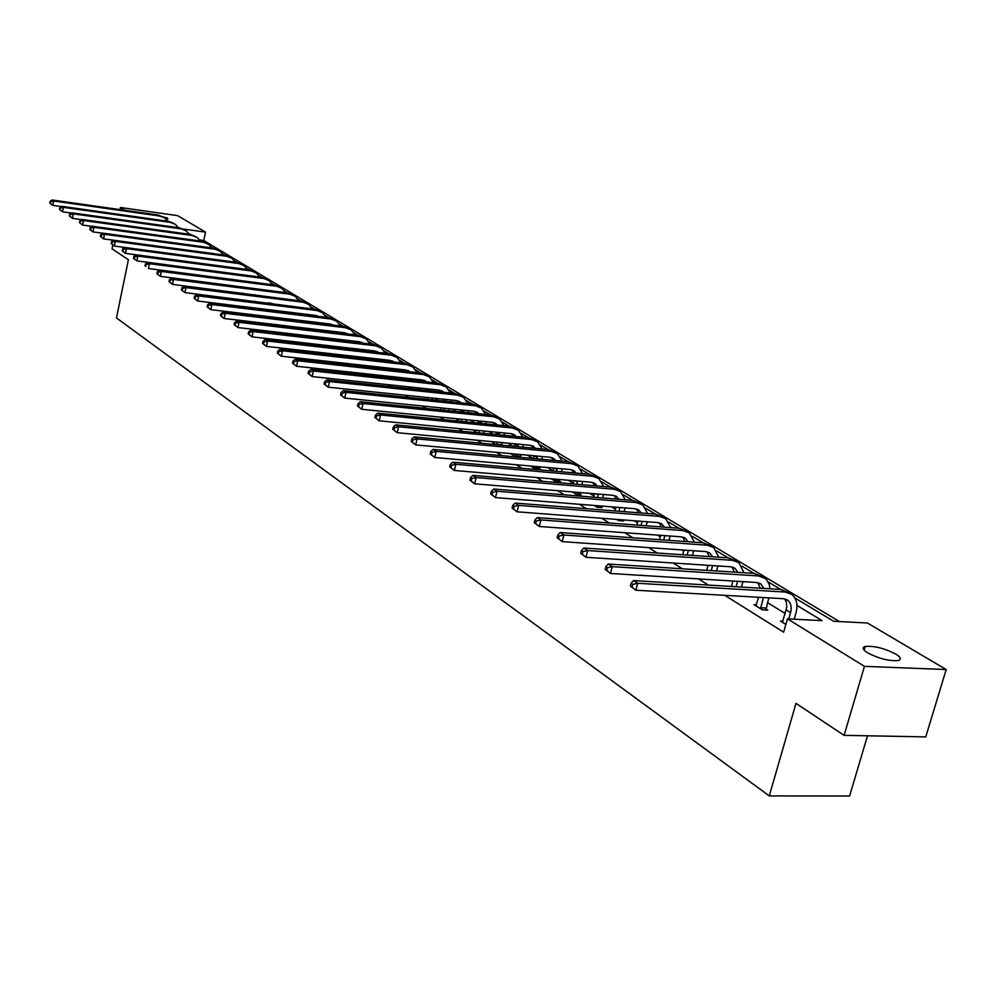 <?xml version="1.0" encoding="UTF-8"?>
<svg xmlns="http://www.w3.org/2000/svg" width="996" height="996" viewBox="0 0 996 996"><rect width="100%" height="100%" fill="white"/><g stroke="black" fill="none" stroke-linecap="round" stroke-linejoin="round"><path stroke-width="1.49" d="M867.628 652.841C862.735 649.691 861.913 647.574 865.163 646.479C873.978 645.657 884.162 648.184 895.728 654.048C900.807 657.248 901.654 659.414 898.268 660.535C889.291 661.282 879.07 658.717 867.628 652.841M148.143 213.592L167.179 217.85L167.938 218.921L166.232 219.307M867.504 735.795L849.588 796.016L769.286 795.916L116.457 317.923L128.397 259.732L112.013 248.838L112.797 244.991M119.981 209.596L120.416 207.492L177.612 215.634L205.55 232.13L183.152 229.018M839.416 621.554L203.769 240.522L205.55 232.13M794.908 597.986L833.59 621.255L867.379 622.998L946.2 669.549L864.441 666.349L787.438 618.852L822.136 620.657L796.949 605.419M864.441 666.349L844.098 735.347L925.745 736.891L946.2 669.549M756.437 604.809L754.022 604.672L762.413 609.888L767.816 610.175L765.924 609.004M622.114 520.012L623.683 520.983L618.553 520.597L616.673 519.414M579.66 493.742L581.141 494.663L576.111 494.24L572.364 491.912M539.571 468.929L540.977 469.801L536.035 469.365L530.631 466.016M493.892 442.349L492.236 442.187L496.17 444.627M458.534 418.93L458.197 420.275L456.641 420.088L458.26 421.096M259.084 295.364L259.744 295.775M255.499 295.239L254.59 294.679M785.197 613.499L767.468 602.617M742.244 587.117L741.559 586.694M707.895 566.014L706.562 565.205M683.717 551.162L681.687 549.917M660.273 536.769L657.584 535.113M637.527 522.788L634.228 520.759M615.453 509.23L611.569 506.852M594.027 496.07L589.595 493.344M573.21 483.284L568.268 480.246M552.979 470.847L547.563 467.522M532.785 458.446L527.444 455.16M512.84 446.196L507.885 443.145M493.456 434.293L488.874 431.48M474.619 422.715L470.386 420.113M456.293 411.46L452.396 409.07M438.464 400.504L434.891 398.313M421.109 389.847L417.847 387.842M404.214 379.464L401.239 377.633M387.768 369.354L385.054 367.698M371.732 359.506L369.528 358.162M356.107 349.907L354.676 349.036M340.869 340.557L340.184 340.134M229.454 285.13L230.176 285.591M242.215 293.123L243.111 293.696M255.275 301.302L256.37 301.987M268.659 309.681L269.941 310.491M282.354 318.272L283.848 319.193M296.397 327.062L298.103 328.12M310.789 336.063L312.707 337.271M325.53 345.301L327.696 346.658M340.657 354.775L343.06 356.282M356.182 364.499L358.846 366.167M372.106 374.471L375.031 376.301M388.452 384.705L391.665 386.722M405.235 395.213L408.746 397.416M422.478 406.007L426.3 408.41M440.195 417.112L444.353 419.714M458.409 428.517L462.916 431.343M477.134 440.244L482.014 443.307M496.406 452.309L501.673 455.608M516.239 464.734L521.916 468.282M536.657 477.52L542.77 481.342M557.698 490.704L564.259 494.8M579.386 504.275L586.42 508.682M601.733 518.281L609.278 523M624.791 532.711L632.858 537.765M648.595 547.613L657.223 553.029M673.159 563.001L682.397 568.791M698.545 578.9L708.417 585.088M724.789 595.334L783.64 632.186L787.438 618.852M242.451 287.147L241.717 286.686M272.045 303.382L267.762 302.846M441.066 409.63L440.083 409.817M475.814 431.144L474.208 430.994L476.947 432.7M512.467 453.84L510.774 453.69L515.965 456.915M559.329 481.168L560.773 482.052L555.78 481.628L551.186 478.777M600.576 506.678L602.107 507.624L597.027 507.225L594.176 505.458M645.035 534.192L639.868 533.819M782.993 621.23L780.49 621.106L785.844 624.43M844.098 735.347L795.978 703.375L769.286 795.916M124.973 210.305L120.416 207.492M188.779 233.5L190.311 234.421M199.872 240.173L201.541 241.181M211.202 246.996L213.02 248.091M222.78 253.955L224.76 255.138M234.608 261.064L236.749 262.346M246.697 268.335L249 269.717M259.06 275.768L261.537 277.262M271.696 283.362L274.361 284.968M284.619 291.143L287.483 292.861M297.841 299.086L300.904 300.929M311.375 307.229L314.649 309.196M325.231 315.558L328.717 317.649M339.424 324.098L343.122 326.327M353.954 332.826L357.888 335.204M368.831 341.777L373.027 344.305M384.095 350.953L388.54 353.63M399.732 360.353L404.451 363.191M415.768 370.002L420.76 373.002M432.214 379.887L437.505 383.074M449.096 390.046L454.699 393.408M466.414 400.454L472.353 404.027M484.205 411.161L490.48 414.921M502.482 422.142L509.105 426.126M521.257 433.434L528.254 437.642M540.554 445.038L547.949 449.482M560.399 456.977L568.206 461.671M580.817 469.253L589.059 474.208M601.833 481.89L610.523 487.119M623.471 494.9L632.647 500.415M645.757 508.296L655.43 514.123M668.714 522.116L678.923 528.241M692.394 536.346L703.164 542.82M716.809 551.025L728.176 557.86M742.008 566.189L753.997 573.385M768.028 581.826L780.665 589.433M203.769 240.522L199.723 239.961M61.428 206.608L52.813 205.4L49.8 203.06L50.41 203.458L50.759 201.702L50.149 201.292L49.8 203.06M50.149 201.292L52.141 199.984L158.152 215.012L163.095 217.016M52.141 199.984L53.684 200.993L159.833 216.02L164.738 218L167.689 221.212M50.759 201.702L53.684 200.993L52.813 205.4L50.41 203.458M71.413 213.044L62.536 211.812L59.486 209.446L60.109 209.857L59.835 207.666L59.486 209.446M59.835 207.666L61.839 206.334L168.71 221.361L173.715 223.378M61.839 206.334L63.408 207.367L170.416 222.382L175.371 224.374L178.371 227.673M60.457 208.077L63.408 207.367L62.536 211.812L60.109 209.857M81.61 219.63L72.471 218.373L69.371 215.97L70.019 216.393L69.732 214.177L69.371 215.97M69.732 214.177L71.749 212.82L179.479 227.835L184.546 229.889M71.749 212.82L73.355 213.866L181.235 228.881L186.215 230.885L189.277 234.284M70.38 214.588L73.355 213.866L72.471 218.373L70.019 216.393M92.03 226.353L82.606 225.059L79.481 222.631L80.141 223.067L79.842 220.826L79.481 222.631M79.842 220.826L81.871 219.444L190.485 234.446L195.614 236.525M81.871 219.444L83.515 220.527L192.278 235.529L197.295 237.534L200.408 241.032M80.502 221.249L83.515 220.527L82.606 225.059L80.141 223.067M102.688 233.226L92.977 231.906L89.814 229.454L90.487 229.889L90.848 228.059L90.175 227.611L89.814 229.454M90.175 227.611L92.217 226.216L201.727 241.206L206.919 243.31M92.217 226.216L93.898 227.325L203.545 242.302L208.612 244.331L211.787 247.917M90.848 228.059L93.898 227.325L92.977 231.906L90.487 229.889M111.552 241.667L111.166 243.534L111.863 243.995L112.249 242.128L111.552 241.667L113.619 240.223L103.584 238.903L100.372 236.413L101.057 236.861L101.43 235.019L100.745 234.558L100.372 236.413M100.745 234.558L102.8 233.151L213.206 248.116L218.46 250.245M102.8 233.151L104.518 234.272L215.074 249.237L220.166 251.266L223.403 254.964M101.43 235.019L104.518 234.272L103.584 238.903L101.057 236.861M230.549 279.117L234.732 279.876M226.665 261.014L114.416 246.062L111.166 243.534M224.947 255.163L226.839 256.308L115.374 241.381L113.619 240.223L224.947 255.163L230.263 257.329M226.839 256.308L231.981 258.362L235.28 262.16M112.249 242.128L115.374 241.381L114.416 246.062L111.863 243.995M239.189 268.434L125.508 253.37L122.209 250.818L122.919 251.291L123.317 249.398L122.595 248.925L122.209 250.818M122.595 248.925L124.674 247.469L236.936 262.371L242.327 264.575M124.674 247.469L126.467 248.639L238.878 263.542L244.057 265.608L247.406 269.518M123.317 249.398L126.467 248.639L125.508 253.37L122.919 251.291M251.839 276.004L136.838 260.865L133.501 258.275L134.236 258.761L134.634 256.844L133.9 256.358L133.501 258.275M133.9 256.358L135.991 254.876L249.187 269.742L254.652 271.97M135.991 254.876L137.834 256.072L251.179 270.937L256.395 273.016L259.819 277.037M134.634 256.844L137.834 256.072L136.838 260.865L134.236 258.761M145.466 263.965L145.055 265.895L145.814 266.393L146.213 264.45L145.466 263.965L147.57 262.446L149.45 263.679L148.441 268.522L264.625 283.698M145.814 266.393L145.055 265.895M147.57 262.446L261.724 277.286L267.264 279.54M146.213 264.45L149.45 263.679L263.766 278.507L269.02 280.598L272.506 284.731M277.834 291.629L160.319 276.353L156.895 273.701L157.654 274.211L158.065 272.244L157.293 271.746L156.895 273.701M157.293 271.746L159.422 270.202L274.547 284.993L280.162 287.284M159.422 270.202L161.34 271.472L276.639 286.25L281.93 288.342L285.479 292.6M158.065 272.244L161.34 271.472L160.319 276.353L157.654 274.211M294.467 313.479L294.617 312.856M292.114 313.192L292.251 312.57M298.974 313.391L298.825 314.014M291.243 299.721L172.482 284.383L168.996 281.694L169.781 282.204L170.204 280.225L169.42 279.714L168.996 281.694M169.42 279.714L171.549 278.145L287.67 292.886L293.359 295.202M171.549 278.145L173.516 279.44L289.799 294.169L295.14 296.273L298.75 300.655M170.204 280.225L173.516 279.44L172.482 284.383L169.781 282.204M307.876 322.082L308.038 321.359M305.461 321.795L305.623 321.061M312.433 321.882L312.271 322.617M306.88 314.997L306.905 314.35M309.096 315.259L309.059 314.612M304.938 307.988L184.932 292.6L181.397 289.873L182.206 290.396L182.629 288.404L181.82 287.869L181.397 289.873M181.82 287.869L183.974 286.288L301.103 300.954L306.868 303.307M183.974 286.288L185.991 287.607L303.282 302.261L308.648 304.39L312.333 308.909M313.616 315.172L313.591 315.807M182.629 288.404L185.991 287.607L184.932 292.6L182.206 290.396M321.596 330.909L321.783 330.074M319.118 330.61L319.305 329.776M326.215 330.597L326.028 331.431M320.625 323.613L320.675 322.878M322.916 323.887L322.878 323.14M318.944 316.467L315.969 315.458L197.681 301.016L194.108 298.252L194.93 298.8L195.365 296.771L194.544 296.235L194.108 298.252M194.544 296.235L196.698 294.617L314.836 309.221L320.687 311.611M196.698 294.617L198.764 295.961L317.077 310.565L322.492 312.694L326.24 317.351M327.472 323.7L327.435 324.435M195.365 296.771L198.764 295.961L197.681 301.016L194.93 298.8M335.64 339.947L335.851 339.001M333.1 339.648L333.311 338.702M340.321 339.512L340.097 340.47M334.681 332.452L334.756 331.606M337.059 332.739L337.034 331.88M333.274 325.132L330.074 324.011L210.754 309.644L207.131 306.843L207.977 307.391L208.413 305.349L207.566 304.801L207.131 306.843M207.566 304.801L209.733 303.145L328.917 317.674L334.843 320.114M209.733 303.145L211.862 304.539L331.195 319.056L336.66 321.198L340.47 326.003M341.653 332.427L341.603 333.274M208.413 305.349L211.862 304.539L210.754 309.644L207.977 307.391M350.019 349.21L350.256 348.139M347.405 348.911L347.654 347.841M354.763 348.662L354.514 349.733M349.086 341.516L349.185 340.545M347.081 333.921L346.396 333.224M351.538 341.802L351.538 340.831M347.94 334.021L344.516 332.764L224.15 318.496L220.465 315.645L221.336 316.218L221.784 314.138L220.913 313.578L220.465 315.645M220.913 313.578L223.104 311.897L343.334 326.339L349.335 328.817M223.104 311.897L225.27 313.317L345.674 327.759L351.177 329.913L355.049 334.868M356.182 341.367L356.107 342.325M221.784 314.138L225.27 313.317L224.15 318.496L221.336 316.218M364.735 358.722L365.022 357.527M362.071 358.423L362.345 357.228M369.553 358.037L369.279 359.232M363.826 350.791L363.951 349.721M361.984 343.01L361.187 342.188M366.366 351.09L366.391 349.994M362.955 343.122L359.319 341.74L237.895 327.56L234.147 324.671L235.044 325.256L235.492 323.165L234.608 322.58L234.147 324.671M234.608 322.58L236.811 320.861L358.099 335.229L364.2 337.731M236.811 320.861L239.04 322.33L360.49 336.673L366.042 338.839L369.989 343.944M371.06 350.53L370.96 351.613M235.492 323.165L239.04 322.33L237.895 327.56L235.044 325.256M379.825 368.483L380.136 367.151M377.086 368.184L377.397 366.852M384.717 367.661L384.406 368.993M378.916 360.315L379.09 359.12M377.26 352.335L376.351 351.364M381.555 360.614L381.605 359.394M378.331 352.46L374.496 350.928L251.988 336.86L248.178 333.921L249.1 334.519L249.56 332.403L248.651 331.805L248.178 333.921M248.651 331.805L250.855 330.062L373.226 344.33L379.414 346.869M250.855 330.062L253.146 331.568L375.691 345.799L381.281 347.99L385.303 353.256M386.299 359.93L386.174 361.137M249.56 332.403L253.146 331.568L251.988 336.86L249.1 334.519M395.288 378.505L395.636 377.023M392.474 378.194L392.822 376.725M400.243 377.534L399.906 379.003M394.379 370.089L394.603 368.757M392.897 361.897L391.901 360.789M397.118 370.4L397.192 369.043M394.08 362.034L390.046 360.353L266.442 346.396L262.583 343.421L263.517 344.043L263.99 341.889L263.056 341.279L262.583 343.421M263.056 341.279L265.285 339.512L388.739 353.655L395.026 356.244M265.285 339.512L267.625 341.043L391.266 355.174L396.894 357.365L400.99 362.805M401.923 369.566L401.762 370.91M263.99 341.889L267.625 341.043L266.442 346.396L263.517 344.043M411.136 388.789L411.522 387.158M408.236 388.477L408.621 386.859M410.228 380.123L410.501 378.642M416.179 387.656L415.78 389.287M408.945 371.695L407.837 370.437M413.066 380.422L413.191 378.941M410.24 371.844L405.995 370.014L281.27 356.195L277.361 353.169L278.32 353.804L278.805 351.625L277.834 351.003L277.361 353.169M277.834 351.003L280.075 349.198L404.65 363.216L411.037 365.843M280.075 349.198L282.491 350.766L407.24 364.773L412.917 366.976L417.075 372.604M417.947 379.451L417.747 380.933M278.805 351.625L282.491 350.766L281.27 356.195L278.32 353.804M427.384 399.359L427.807 397.566M424.408 399.047L424.844 397.267M426.475 390.42L426.811 388.789M432.501 398.064L432.077 399.844M425.392 381.767L424.184 380.348M429.425 390.731L429.587 389.087M426.798 381.916L422.366 379.937L296.509 366.242L292.525 363.179L293.509 363.826L294.007 361.623L293.023 360.975L292.525 363.179M293.023 360.975L295.264 359.133L420.972 373.027L427.446 375.704M295.264 359.133L297.742 360.751L423.624 374.62L429.351 376.837L433.584 382.651M434.368 389.598L434.132 391.229M294.007 361.623L297.742 360.751L296.509 366.242L293.509 363.826M444.042 410.215L444.515 408.26M440.929 409.904L441.465 407.949M443.145 400.99L443.544 399.209M449.258 408.746L448.785 410.701M442.261 392.088L440.967 390.519M446.183 401.313L446.407 399.508M443.78 392.25L439.149 390.108L312.146 376.575L308.1 373.45L309.121 374.123L309.619 371.894L308.611 371.234L308.1 373.45M308.611 371.234L310.877 369.354L437.717 383.099L444.303 385.813M310.877 369.354L313.416 371.01L440.444 384.742L446.208 386.958L450.516 392.972M451.225 400.019L450.927 401.799M309.619 371.894L313.416 371.01L312.146 376.575L309.121 374.123M461.148 421.383L461.658 419.241M460.252 411.858L460.7 409.916M466.439 419.727L465.916 421.856M459.579 402.695L458.185 400.952M463.389 412.182L463.675 410.215M461.21 402.87L456.392 400.554L328.219 387.183L324.111 384.008L325.157 384.693L325.667 382.439L324.621 381.754L324.111 384.008M324.621 381.754L326.9 379.85L454.911 393.432L461.596 396.196M326.9 379.85L329.514 381.555L457.712 395.113L463.514 397.354L467.896 403.567M468.518 410.713L468.17 412.668M325.667 382.439L329.514 381.555L328.219 387.183L325.157 384.693M478.69 432.862L479.263 430.546M481.031 423.35L481.392 421.208M475.49 431.791L476.038 430.222M477.806 423.026L478.317 420.91M486.272 421.694L485.861 423.823M484.081 431.007L483.508 433.322M477.358 413.589L475.864 411.659M479.101 413.776L474.084 411.273L344.74 398.089L340.557 394.864L341.628 395.561L342.151 393.283L341.08 392.586L340.557 394.864M341.08 392.586L343.371 390.631L472.565 404.052L479.35 406.854M343.371 390.631L346.06 392.387L475.441 405.77L481.292 408.024L485.737 414.448M342.151 393.283L346.06 392.387L344.74 398.089L341.628 395.561M496.805 444.689L497.34 442.149M499.158 434.841L499.594 432.513M493.555 443.008L494.016 441.838M495.834 434.517L496.406 432.202M504.499 432.986L504.013 435.302M502.196 442.61L501.673 445.15M495.61 424.794L494.028 422.665M497.477 424.981L492.261 422.292L361.722 409.294L357.477 406.019L358.572 406.742L359.108 404.438L358.012 403.716L357.477 406.019M358.012 403.716L360.315 401.712L490.692 414.946L497.589 417.81M360.315 401.712L363.067 403.517L493.643 416.726L499.544 418.98L504.063 425.628M359.108 404.438L363.067 403.517L361.722 409.294L358.572 406.742M496.817 444.228L501.685 444.689M515.455 456.591L515.903 454.101M517.771 446.656L518.294 444.129M512.118 454.525L512.479 453.79M514.347 446.333L514.982 443.818M523.236 444.602L522.676 447.117M520.808 454.55L520.348 457.313M514.347 436.298L512.691 433.982M516.351 436.497L510.948 433.621L379.19 420.822L374.87 417.498L376.002 418.245L376.55 415.905L375.417 415.158L374.87 417.498M375.417 415.158L377.733 413.116L509.33 426.151L516.339 429.064M377.733 413.116L380.572 414.971L512.355 427.969L518.306 430.247L522.888 437.132M376.55 415.905L380.572 414.971L379.19 420.822L376.002 418.245M515.48 455.795L520.373 456.243M534.628 468.494L534.976 466.402M536.894 458.82L537.504 456.081M533.383 458.496L534.068 455.77M542.484 456.542L541.849 459.268M539.919 466.838L539.558 469.676M533.619 448.138L531.876 445.598M535.736 448.337L530.158 445.262L397.167 432.687L392.773 429.301L393.93 430.073L394.503 427.695L393.333 426.935L392.773 429.301M393.333 426.935L395.661 424.856L528.478 437.667L535.611 440.63M395.661 424.856L398.574 426.761L531.59 439.547L537.591 441.826L542.247 448.947M394.503 427.695L398.574 426.761L397.167 432.687L393.93 430.073M534.653 467.684L539.595 468.12M554.349 480.732L554.585 479.064M556.552 471.345L557.25 468.381M552.929 471.021L553.689 468.07M562.267 468.83L561.545 471.78M559.578 479.499L559.316 481.927M553.427 460.326L551.61 457.562M555.681 460.526L553.975 458.77L549.904 457.226L415.668 444.901L411.199 441.452L412.394 442.249L412.966 439.846L411.771 439.062L411.199 441.452M411.771 439.062L414.112 436.933L548.174 449.507L555.432 452.533M414.112 436.933L417.112 438.9L551.386 451.437L557.424 453.728L562.142 461.123M412.966 439.846L417.112 438.9L415.668 444.901L412.394 442.249M554.361 479.91L559.354 480.346M574.63 493.319L574.742 492.111M576.784 484.243L577.556 481.043M573.036 483.919L573.87 480.732M582.61 481.479L581.813 484.666M579.784 492.534L579.635 494.539M573.783 472.863L571.903 469.863M576.174 473.075L574.331 471.096L570.222 469.539L434.729 457.488L430.172 453.977L431.405 454.786L432.003 452.358L430.758 451.549L430.172 453.977M430.758 451.549L433.111 449.37L568.43 461.696L575.812 464.771M433.111 449.37L436.211 451.4L571.741 463.675L577.829 465.979L582.61 473.635M432.003 452.358L436.211 451.4L434.729 457.488L431.405 454.786M574.655 492.485L579.684 492.908M595.496 506.279L595.521 505.57M597.575 497.539L598.459 494.078M593.728 497.228L594.624 493.767M603.539 494.502L602.655 497.95M600.588 505.968L600.551 507.512M594.737 485.774L592.782 482.525M597.276 485.986L595.272 483.77L591.138 482.213L454.363 470.448L449.719 466.875L451.001 467.709L451.599 465.244L450.329 464.41L449.719 466.875M450.329 464.41L452.682 462.181L589.283 474.233L596.803 477.358M452.682 462.181L455.882 464.273L592.682 476.275L598.82 478.578L603.663 486.534M451.599 465.244L455.882 464.273L454.363 470.448L451.001 467.709M618.989 511.247L619.96 507.512M615.005 510.936L615.989 507.201M625.09 507.923L624.106 511.645M622.114 519.837L622.089 520.858M616.3 499.071L614.295 495.56M618.989 499.295L616.848 496.83L612.677 495.261L474.606 483.807L469.875 480.172L471.195 481.031L471.805 478.528L470.498 477.669L469.875 480.172M470.498 477.669L472.863 475.391L610.76 487.131L618.404 490.331M472.863 475.391L476.15 477.545L614.258 489.248L620.446 491.551L625.339 499.818M471.805 478.528L476.15 477.545L474.606 483.807L471.195 481.031M641.026 525.39L642.096 521.369M636.917 525.079L637.988 521.045M647.263 521.755L646.192 525.776M638.511 512.791L636.444 508.981M641.349 513.015L639.058 510.276L634.863 508.707L495.473 497.577L490.655 493.879L492.012 494.775L492.647 492.236L491.289 491.339L490.655 493.879M491.289 491.339L493.667 489.011L632.871 500.44L640.665 503.69M493.667 489.011L497.066 491.24L636.481 502.607L642.719 504.922L647.661 513.513M492.647 492.236L497.066 491.24L495.473 497.577L492.012 494.775M663.722 539.981L664.83 535.636M659.489 539.683L660.659 535.338M670.109 536.022L668.938 540.367M661.369 526.921L659.265 522.825M664.382 527.145L661.954 524.133L657.721 522.564L517.011 511.795L512.106 508.022L513.5 508.944L514.148 506.366L512.753 505.445L512.106 508.022M512.753 505.445L515.131 503.067L655.667 514.135L663.597 517.459M515.131 503.067L518.642 505.358L659.377 516.376L665.664 518.704L670.669 527.619M514.148 506.366L518.642 505.358L517.011 511.795L513.5 508.944M687.115 555.058L688.398 550.377M682.733 554.76L684.015 550.078M693.652 550.751L692.382 555.419M684.937 541.513L682.795 537.093M688.112 541.737L685.559 538.425L681.289 536.844L539.247 526.461L534.23 522.626L535.674 523.572L536.346 520.958L534.902 520.012L534.23 522.626M534.902 520.012L537.292 517.571L679.16 528.266L687.24 531.652M537.292 517.571L540.915 519.937L682.995 530.569L689.319 532.91L694.374 542.185M536.346 520.958L540.915 519.937L539.247 526.461L535.674 523.572M711.231 570.646L712.626 565.604M706.699 570.347L708.094 565.305M717.929 565.94L716.535 570.982M709.227 556.565L707.06 551.809M712.588 556.801L709.899 553.154L705.616 551.572L562.205 541.625L557.088 537.703L558.582 538.687L559.266 536.035L557.772 535.051L557.088 537.703M557.772 535.051L560.175 532.549L703.4 542.832L711.642 546.306M560.175 532.549L563.91 535.001L707.359 545.21L713.734 547.563L718.813 557.225M559.266 536.035L563.91 535.001L562.205 541.625L558.582 538.687M736.106 586.744L737.613 581.315M731.413 586.47L732.932 581.029M742.966 581.639L741.46 587.067M734.289 572.127L732.11 566.998M737.837 572.351L735.023 568.367L730.703 566.786L585.922 557.274L580.718 553.278L582.249 554.299L582.959 551.61L581.415 550.589L580.718 553.278M581.415 550.589L583.818 548.024L728.412 557.872L736.816 561.408M583.818 548.024L587.677 550.551L732.496 560.325L738.92 562.678L744.037 572.75M582.959 551.61L587.677 550.551L585.922 557.274L582.249 554.299M760.521 608.705L763.409 597.563M755.902 605.842L758.566 597.276M768.812 597.874L765.899 610.075M760.135 588.188L757.968 582.672M763.895 588.424L760.969 584.079L756.611 582.486L610.461 573.472L605.132 569.388L606.726 570.447L607.448 567.708L605.854 566.662L605.132 569.388M605.854 566.662L608.27 564.035L754.233 573.397L762.812 577.02M608.27 564.035L612.266 566.649L758.454 575.937L764.928 578.29L766.683 579.946L769.173 584.316L770.07 588.785M607.448 567.708L612.266 566.649L610.461 573.472L606.726 570.447M760.546 607.759L765.936 608.058M788.745 618.927L790.563 612.552C791.92 607.162 790.986 603.078 787.774 600.302L783.379 598.708L635.834 590.217L630.393 586.059L632.049 587.142L632.784 584.366L631.128 583.283L630.393 586.059M782.433 622.301L786.753 607.211L786.392 602.207L784.674 598.882M631.128 583.283L633.556 580.581L637.689 583.283L785.271 592.06L791.795 594.413C796.651 598.584 798.057 604.734 796.016 612.851L794.198 619.213M633.556 580.581L780.914 589.445L789.654 593.13M632.784 584.366L637.689 583.283L635.834 590.217L632.049 587.142M158.152 215.012L159.833 216.02M168.71 221.361L170.416 222.382M179.479 227.835L181.235 228.881M190.485 234.446L192.278 235.529M201.727 241.206L203.545 242.302M213.206 248.116L215.074 249.237M236.936 262.371L238.878 263.542M249.187 269.742L251.179 270.937M261.724 277.286L263.766 278.507M274.547 284.993L276.639 286.25M287.67 292.886L289.799 294.169M301.103 300.954L303.282 302.261M314.836 309.221L317.077 310.565M328.917 317.674L331.195 319.056M343.334 326.339L345.674 327.759M358.099 335.229L360.49 336.673M373.226 344.33L375.691 345.799M388.739 353.655L391.266 355.174M404.65 363.216L407.24 364.773M426.599 389.909L427.633 390.544M420.972 373.027L423.624 374.62M443.357 400.155L445.038 401.189M437.717 383.099L440.444 384.742M460.538 410.676L462.928 412.132M454.911 393.432L457.712 395.113M478.192 421.47L481.068 423.225M472.565 404.052L475.441 405.77M496.319 432.563L499.27 434.368M490.692 414.946L493.643 416.726M514.944 443.955L517.982 445.81M509.33 426.151L512.355 427.969M534.304 455.795L537.218 457.575M528.478 437.667L531.59 439.547M554.486 468.132L556.988 469.664M548.174 449.507L551.386 451.437M575.265 480.844L577.331 482.114M568.43 461.696L571.741 463.675M596.654 493.929L598.26 494.912M589.283 474.233L592.682 476.275M618.69 507.412L619.811 508.097M610.76 487.131L614.258 489.248M632.871 500.44L636.481 502.607M655.667 514.135L659.377 516.376M679.16 528.266L682.995 530.569M703.4 542.832L707.359 545.21M728.412 557.872L732.496 560.325M754.233 573.397L758.454 575.937M786.218 609.901L790.563 612.552M780.914 589.445L785.271 592.06M865.163 646.479L864.105 650.089M332.527 324.721L333.199 325.132M346.994 333.486L347.878 334.009M361.822 342.45L362.93 343.122M377.011 351.65L378.256 352.397M392.586 361.075L393.843 361.834M408.559 370.749L409.817 371.508M424.943 380.659L426.213 381.431M441.751 390.843L443.033 391.615M459.007 401.288L460.301 402.06M476.735 412.008L478.03 412.792M494.937 423.026L496.245 423.823M513.637 434.356L514.957 435.152M532.872 445.996L534.192 446.793M552.643 457.961L553.975 458.77M572.986 470.274L574.331 471.096M593.927 482.948L595.272 483.77M615.478 496.008L616.848 496.83M637.689 509.442L639.058 510.276M660.572 523.298L661.954 524.133M684.165 537.579L685.559 538.425M708.505 552.319L709.899 553.154M733.629 567.521L735.023 568.367M759.562 583.22L760.969 584.079M786.354 599.43L787.774 600.302"/></g></svg>
